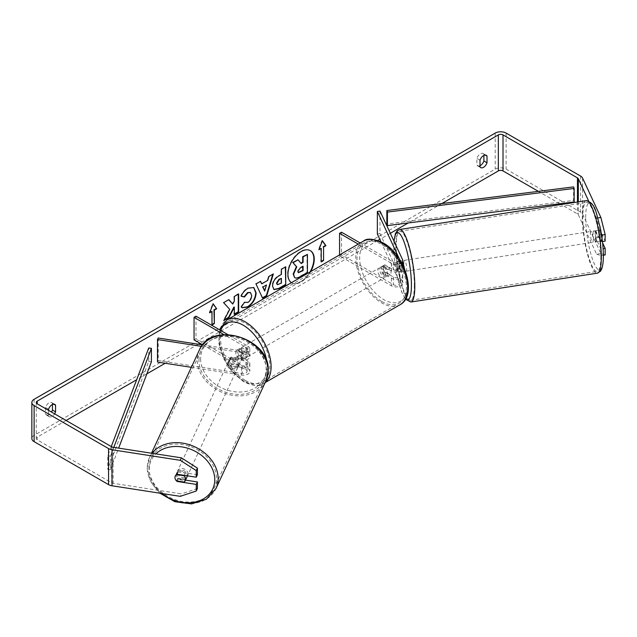 <?xml version="1.0" encoding="UTF-8"?>
<svg xmlns="http://www.w3.org/2000/svg" width="637" height="637" viewBox="0 0 637 637"><rect width="100%" height="100%" fill="white"/><g stroke="black" fill="none" stroke-linecap="round" stroke-linejoin="round"><path stroke-width="0.48" stroke-dasharray="3.19 2.39" d="M396.978 261.457L399.853 267.651A3.862 2.229 180 0 1 399.988 268.225A3.862 2.229 180 0 1 397.599 270.287A3.862 2.229 180 0 1 393.395 269.801L384.812 264.849A5.518 3.185 -120 0 0 384.39 265.024A5.518 3.185 -120 0 0 384.812 272.055L393.395 277.015A3.862 2.229 0 0 0 397.599 277.493A3.862 2.229 0 0 0 399.988 275.439A3.862 2.229 0 0 0 399.853 274.858L396.978 268.663A5.518 1.163 81.2 0 1 396.413 263.829A5.518 1.163 81.2 0 1 396.978 261.457L399.646 261.051L402.52 267.237A6.617 3.822 180 0 1 402.743 268.225A6.617 3.822 180 0 1 398.658 271.76A6.617 3.822 180 0 1 391.444 270.932L382.861 265.979A5.518 3.185 -120 0 0 382.447 266.155A5.518 3.185 -120 0 0 382.861 273.185L391.444 278.138A6.617 3.822 0 0 0 398.658 278.966A6.617 3.822 0 0 0 402.743 275.439A6.617 3.822 0 0 0 402.52 274.443L399.646 268.257A5.518 1.163 81.2 0 1 399.073 263.423A5.518 1.163 81.2 0 1 399.646 261.051M380.01 211.086L380.01 233.612L402.52 282.103A6.617 3.822 180 0 1 402.743 283.091A6.617 3.822 180 0 1 398.658 286.626A6.617 3.822 180 0 1 391.444 285.798L339.561 255.843L341.512 254.712L393.395 284.667A3.862 2.229 180 0 0 397.599 285.153A3.862 2.229 180 0 0 399.988 283.091A3.862 2.229 180 0 0 399.853 282.517L380.926 241.734M399.542 259.315L399.853 259.992A3.862 2.229 180 0 1 399.988 260.573A3.862 2.229 180 0 1 397.599 262.627A3.862 2.229 180 0 1 393.395 262.149L360.216 242.992M401.581 262.739A6.617 3.822 180 0 1 391.444 263.272L358.265 244.122M341.512 232.194L341.512 254.712M339.561 254.919L339.561 255.843M377.351 234.026L380.01 233.612M384.812 272.055L382.861 273.185M384.812 264.849L382.861 265.979M396.978 268.663L399.646 268.257M231.478 364.221A5.518 4.348 24.9 0 1 229.344 360.287A5.518 4.348 24.9 0 1 229.67 358.782A5.518 4.348 24.9 0 1 231.478 357.007L242.203 358.671A3.862 2.229 0 0 0 247.068 356.513A3.862 2.229 0 0 0 245.938 354.936L237.354 349.984A5.518 3.185 -120 0 0 236.932 350.159A5.518 3.185 -120 0 0 237.354 357.19L245.938 362.142A3.862 2.229 180 0 1 247.068 363.719A3.862 2.229 180 0 1 242.203 365.877L231.478 364.221L230.769 365.757A5.518 4.348 24.9 0 1 228.635 361.824A5.518 4.348 24.9 0 1 228.962 360.327A5.518 4.348 24.9 0 1 230.769 358.551L241.495 360.208A6.617 3.822 0 0 0 249.823 356.513A6.617 3.822 0 0 0 247.889 353.814L239.305 348.861A5.518 3.185 -120 0 0 238.883 349.036A5.518 3.185 -120 0 0 239.305 356.067L247.889 361.02A6.617 3.822 180 0 1 249.823 363.719A6.617 3.822 180 0 1 241.495 367.414L230.769 365.757M191.347 367.318L241.495 375.074A6.617 3.822 0 0 0 249.823 371.379A6.617 3.822 0 0 0 247.889 368.68L196.005 338.725L194.054 339.847M158.215 338.016L158.215 360.542L242.203 373.537A3.862 2.229 0 0 0 247.068 371.379A3.862 2.229 0 0 0 245.938 369.802L202.646 344.808M201.475 346.361L241.495 352.548A6.617 3.822 0 0 0 249.823 348.861A6.617 3.822 0 0 0 247.889 346.154L227.704 334.505M202.59 344.88L242.203 351.011A3.862 2.229 0 0 0 247.068 348.861A3.862 2.229 0 0 0 245.938 347.284L223.961 334.592M196.005 316.199L196.005 338.725M158.215 360.542L157.498 362.079M237.354 357.19L239.305 356.067M237.354 349.984L239.305 348.861M231.478 357.007L230.769 358.551M186.991 476.954A5.518 4.348 24.9 0 1 181.059 478.928A5.518 4.348 24.9 0 1 176.656 473.809A5.518 4.348 24.9 0 1 176.982 472.312A5.518 4.348 24.9 0 1 182.923 470.345A5.518 4.348 24.9 0 1 187.318 475.457A5.518 4.348 24.9 0 1 187.302 475.807M176.473 480.887L177.755 478.124A5.518 4.348 24.9 0 0 185.367 479.303L184.077 482.066M240.006 361.935A5.518 4.348 24.9 0 1 239.679 363.432A5.518 4.348 24.9 0 1 238.485 364.85L237.625 366.697A5.518 4.348 24.9 0 1 230.013 365.519L230.873 363.671A5.518 4.348 24.9 0 1 229.344 360.287A5.518 4.348 24.9 0 1 229.67 358.782A5.518 4.348 24.9 0 1 230.873 357.365L230.013 359.212A5.518 4.348 24.9 0 1 237.625 360.391L238.485 358.543A5.518 4.348 24.9 0 1 240.006 361.935M238.724 364.698A5.518 4.348 24.9 0 1 238.397 366.203A5.518 4.348 24.9 0 1 232.465 368.17A5.518 4.348 24.9 0 1 228.062 363.05A5.518 4.348 24.9 0 1 228.388 361.553A5.518 4.348 24.9 0 1 234.32 359.587A5.518 4.348 24.9 0 1 238.724 364.698M230.873 363.671L238.485 364.85M238.485 358.543L230.873 357.365M184.276 475.337L185.367 472.996A5.518 4.348 24.9 0 0 177.755 471.818L176.473 474.581M177.755 471.818L185.367 472.996M185.367 479.303L177.755 478.124M237.625 366.697L230.013 365.519M230.013 359.212L237.625 360.391M238.007 366.243A5.518 4.348 24.9 0 1 237.681 367.74A5.518 4.348 24.9 0 1 231.749 369.707A5.518 4.348 24.9 0 1 227.345 364.595A5.518 4.348 24.9 0 1 227.672 363.09A5.518 4.348 24.9 0 1 233.612 361.123A5.518 4.348 24.9 0 1 238.007 366.243M188.034 473.92A5.518 4.348 24.9 0 1 187.708 475.417A5.518 4.348 24.9 0 1 181.776 477.384A5.518 4.348 24.9 0 1 177.373 472.272A5.518 4.348 24.9 0 1 177.699 470.775A5.518 4.348 24.9 0 1 183.631 468.808A5.518 4.348 24.9 0 1 188.034 473.92M148.97 467.877A34.924 27.542 24.9 0 1 151.025 458.393A34.924 27.542 24.9 0 1 188.592 445.932A34.924 27.542 24.9 0 1 216.437 478.315A34.924 27.542 24.9 0 1 214.382 487.799A34.924 27.542 24.9 0 1 176.815 500.26A34.924 27.542 24.9 0 1 148.97 467.877M198.943 360.2A34.924 27.542 24.9 0 1 200.997 350.716A34.924 27.542 24.9 0 1 238.564 338.247A34.924 27.542 24.9 0 1 266.409 370.63A34.924 27.542 24.9 0 1 264.355 380.114A34.924 27.542 24.9 0 1 226.788 392.583A34.924 27.542 24.9 0 1 198.943 360.2M291.459 282.693A18.608 10.741 120 0 0 291.794 282.9A18.608 10.741 120 0 0 301.102 281.976A18.608 10.741 120 0 0 310.737 271.561M310.203 250.564A18.608 10.741 120 0 0 310.012 250.445A18.608 10.741 120 0 0 300.712 251.368A18.608 10.741 120 0 0 288.553 267.763A18.608 10.741 120 0 0 291.404 282.677A18.608 10.741 120 0 0 300.712 281.753A18.608 10.741 120 0 0 309.972 272.007M48.547 410.339L48.547 415.913L45.426 414.106A5.518 3.185 120 0 0 46.175 414.894A5.518 3.185 120 0 0 48.938 414.623A5.518 3.185 120 0 0 51.493 412.043M48.547 415.913A5.518 3.185 120 0 0 49.296 416.702A5.518 3.185 120 0 0 52.059 416.423A5.518 3.185 120 0 0 54.615 413.843M479.995 166.814L476.874 165.015L476.874 158.382A5.518 3.185 -60 0 1 483.141 153.541A5.518 3.185 -60 0 1 483.897 154.329L483.897 155.412M479.995 165.731A5.518 3.185 -60 0 1 477.631 165.803A5.518 3.185 -60 0 1 476.874 165.015M601.567 235.069L600.89 235.172L600.89 241.789L595.746 230.713L600.006 230.053L605.15 241.128M602.594 242.824L600.006 237.259A5.518 1.163 81.2 0 1 599.441 232.425A5.518 1.163 81.2 0 1 600.006 230.053M595.746 230.713A5.518 1.163 -98.8 0 0 595.173 233.086A5.518 1.163 -98.8 0 0 595.746 237.919L600.89 248.995L603.096 248.653M441.807 203.569L408.206 222.966M390.322 233.293L379.819 239.353M377.884 240.468L199.907 343.232M198.211 344.203L165.19 363.265M146.86 373.855L136.668 379.74M66.105 420.476L37.233 437.149A3.312 1.911 0 0 0 36.261 438.495A3.312 1.911 0 0 0 37.233 439.849L111.682 482.83A3.312 1.911 0 0 0 113.163 483.324L181.418 493.882L180.279 496.342M605.15 254.943L600.866 253.518L582.576 214.112A7.724 4.459 0 0 0 580.578 212.113L506.128 169.131A7.724 4.459 0 0 0 495.212 169.131L34.111 435.342A7.724 4.459 0 0 0 31.85 438.495M52.449 404.511L52.449 403.428A5.518 3.185 120 0 0 51.693 402.64A5.518 3.185 120 0 0 45.426 407.481L45.426 414.106M197.406 474.732L178.217 471.77A5.518 4.348 -155.1 0 0 176.417 473.546A5.518 4.348 -155.1 0 0 178.217 478.976L185.534 480.107M197.406 488.555L181.418 493.882M600.89 248.995L600.89 255.604L603.343 255.222M600.89 235.172L596.606 218.141L588.628 200.958M596.606 218.141L597.864 217.95M600.866 253.518L596.606 254.179L578.316 214.773A3.312 1.911 0 0 0 577.456 213.913L561.181 204.517M559.875 203.76L538.361 191.347M596.606 254.179L600.89 255.604M600.89 241.789L602.451 241.542M595.746 237.919L600.006 237.259M479.995 160.19L476.874 158.382M485.203 155.086L483.897 154.329M178.217 478.976L177.269 481.015M178.217 471.77L177.078 474.231M48.547 409.28L45.426 407.481M53.755 404.184L52.449 403.428M307.034 254.195L307.034 272.254L299.637 276.522C297.272 277.859 295.568 278.186 294.541 277.501L294.963 277.748M297.646 259.617L300.927 263.192M209.884 312.241L209.27 312.6L212.774 303.546L213.164 303.777M212.774 303.546L213.084 303.984M211.603 311.246L211.994 324.536M321.223 261.473L321.223 261.926M320.833 248.183L320.833 261.696M322.314 240.921L322.003 240.483L318.492 249.537L319.113 249.178M261.345 283.616L267.779 280.352M267.389 280.129L268.488 276.299L268.878 276.522M268.488 276.299L273.345 273.942M272.954 273.719L272.787 274.268M262.213 297.957L255.994 283.959M255.604 283.736L260.605 281.299M264.315 290.862L266.067 284.755M277.23 284.532L281.403 283.115M281.013 282.892L281.013 278.122M273.799 289.453L272.166 285.806C272.461 281.355 274.698 277.899 278.879 275.447L281.403 274.436M281.013 274.213L281.013 269.069L281.403 269.292M281.013 269.069L285.734 266.792M285.344 266.569L285.344 267.022M228.707 299.716L223.245 302.416L229.352 309.16L223.444 320.323L223.834 320.546M238.27 294.198L238.27 293.745L233.946 296.245L233.946 300.903L232.362 303.849M233.946 306.946L233.946 314.256L234.336 314.033M223.444 320.323L224.176 319.901M241.232 296.109L240.786 295.998C242.092 292.717 244.401 290.034 247.697 287.94L253.622 287.438M241.98 307.655L241.288 307.074M240.897 306.851L244.146 302.065L244.536 302.288M244.863 302.535L247.562 302.201C249.895 300.584 251.137 298.275 251.281 295.289L250.261 292.439M302.694 266.537L302.694 266.091L299.836 267.739L297.511 271.219L298.196 272.525M593.047 233.413A5.518 1.163 81.2 0 1 593.628 231.04A5.518 1.163 81.2 0 1 595.117 233.867A5.518 1.163 81.2 0 1 595.898 239.568A5.518 1.163 81.2 0 1 595.316 241.941A5.518 1.163 81.2 0 1 593.827 239.114A5.518 1.163 81.2 0 1 593.047 233.413M601.885 234.543A5.518 1.163 81.2 0 1 602.291 238.58A5.518 1.163 81.2 0 1 601.885 240.85L599.847 236.454A5.518 1.163 81.2 0 1 599.441 232.425A5.518 1.163 81.2 0 1 599.847 230.148L601.885 234.543L597.092 235.284A5.518 1.163 81.2 0 0 595.229 230.793A5.518 1.163 81.2 0 0 595.054 230.889L599.847 230.148M398.858 265.955A5.518 1.163 81.2 0 1 399.264 269.984A5.518 1.163 81.2 0 1 398.858 272.262L402.051 271.76A5.518 1.163 81.2 0 1 401.875 271.864A5.518 1.163 81.2 0 1 400.012 267.373L396.819 267.866A5.518 1.163 81.2 0 1 396.413 263.829A5.518 1.163 81.2 0 1 396.819 261.56L400.012 261.066A5.518 1.163 81.2 0 1 400.187 260.963A5.518 1.163 81.2 0 1 402.051 265.454L398.858 265.955L396.819 261.56M403.977 267.548A5.518 1.163 81.2 0 1 404.057 269.244A5.518 1.163 81.2 0 1 403.476 271.617A5.518 1.163 81.2 0 1 401.987 268.79A5.518 1.163 81.2 0 1 401.206 263.089A5.518 1.163 81.2 0 1 401.788 260.716A5.518 1.163 81.2 0 1 402.743 261.918M396.819 267.866L398.858 272.262M599.847 236.454L595.054 237.195A5.518 1.163 81.2 0 0 596.917 241.694A5.518 1.163 81.2 0 0 597.092 241.59L601.885 240.85M595.054 230.889L597.092 235.284M597.092 241.59L595.054 237.195M402.051 271.76L400.012 267.373M400.012 261.066L402.051 265.454M403.866 262.675A5.518 1.163 81.2 0 1 404.455 260.302A5.518 1.163 81.2 0 1 405.944 263.129A5.518 1.163 81.2 0 1 406.725 268.83A5.518 1.163 81.2 0 1 406.143 271.203A5.518 1.163 81.2 0 1 404.654 268.376A5.518 1.163 81.2 0 1 403.866 262.675M590.38 233.827A5.518 1.163 81.2 0 1 590.961 231.446A5.518 1.163 81.2 0 1 592.45 234.273A5.518 1.163 81.2 0 1 593.238 239.982A5.518 1.163 81.2 0 1 592.649 242.355A5.518 1.163 81.2 0 1 591.16 239.528A5.518 1.163 81.2 0 1 590.38 233.827M600.842 256.377A34.924 7.381 81.2 0 1 597.148 271.41A34.924 7.381 81.2 0 1 587.72 253.518A34.924 7.381 81.2 0 1 582.767 217.424A34.924 7.381 81.2 0 1 586.47 202.391A34.924 7.381 81.2 0 1 595.898 220.283A34.924 7.381 81.2 0 1 600.842 256.377M414.337 285.233A34.924 7.381 81.2 0 1 410.634 300.266A34.924 7.381 81.2 0 1 401.206 282.374A34.924 7.381 81.2 0 1 396.262 246.28A34.924 7.381 81.2 0 1 399.956 231.247A34.924 7.381 81.2 0 1 409.384 249.139A34.924 7.381 81.2 0 1 414.337 285.233M383.641 267.325A5.518 3.185 60 0 1 387.248 272.19A5.518 3.185 60 0 1 386.396 276.609A5.518 3.185 60 0 1 383.641 276.339A5.518 3.185 60 0 1 380.034 271.473A5.518 3.185 60 0 1 380.886 267.054A5.518 3.185 60 0 1 383.641 267.325M389.94 274.563L387.599 275.917A5.518 3.185 60 0 1 387.567 275.932A5.518 3.185 60 0 1 384.812 275.662A5.518 3.185 60 0 1 382.025 272.7L384.366 271.354A5.518 3.185 60 0 1 384.366 265.048L389.94 268.257A5.518 3.185 60 0 1 389.94 274.563L384.366 271.354M389.94 268.257L387.599 269.61A5.518 3.185 60 0 0 384.812 266.648A5.518 3.185 60 0 0 382.057 266.377A5.518 3.185 60 0 1 382.057 266.377L384.366 265.048M242.482 353.392A5.518 3.185 60 0 1 242.482 359.698L244.823 358.352A5.518 3.185 60 0 1 244.791 358.368A5.518 3.185 60 0 1 242.036 358.09A5.518 3.185 60 0 1 239.249 355.135L236.908 356.481A5.518 3.185 60 0 1 236.908 350.175L242.482 353.392L244.823 352.046A5.518 3.185 60 0 0 242.036 349.084A5.518 3.185 60 0 0 239.273 348.813L240.444 348.136A5.518 3.185 60 0 1 243.207 348.407A5.518 3.185 60 0 1 246.806 353.272A5.518 3.185 60 0 1 245.962 357.691A5.518 3.185 60 0 1 243.207 357.413A5.518 3.185 60 0 1 239.6 352.556A5.518 3.185 60 0 1 240.444 348.136M242.482 359.698L236.908 356.481M239.273 348.813A5.518 3.185 60 0 0 239.249 348.829L236.908 350.175M380.886 267.054L382.057 266.377L387.599 269.61M387.599 275.917L382.025 272.7M245.962 357.691L244.791 358.368L239.249 355.135M239.249 348.829L244.823 352.046M245.157 347.284A5.518 3.185 60 0 1 248.756 352.142A5.518 3.185 60 0 1 247.912 356.561A5.518 3.185 60 0 1 245.157 356.29A5.518 3.185 60 0 1 241.55 351.433A5.518 3.185 60 0 1 242.394 347.006A5.518 3.185 60 0 1 245.157 347.284M381.69 268.456A5.518 3.185 60 0 1 385.297 273.313A5.518 3.185 60 0 1 384.445 277.74A5.518 3.185 60 0 1 381.69 277.461A5.518 3.185 60 0 1 378.083 272.604A5.518 3.185 60 0 1 378.935 268.177A5.518 3.185 60 0 1 381.69 268.456M381.69 301.468A34.924 20.161 60 0 1 358.878 270.701A34.924 20.161 60 0 1 364.229 242.713A34.924 20.161 60 0 1 381.69 244.449A34.924 20.161 60 0 1 404.503 275.216A34.924 20.161 60 0 1 399.152 303.204A34.924 20.161 60 0 1 381.69 301.468M245.157 380.297A34.924 20.161 60 0 1 222.345 349.53A34.924 20.161 60 0 1 227.696 321.542A34.924 20.161 60 0 1 245.157 323.27A34.924 20.161 60 0 1 267.97 354.045A34.924 20.161 60 0 1 262.619 382.033A34.924 20.161 60 0 1 245.157 380.297M573.555 186.888L573.555 200.4L386.842 224.041M573.555 200.4L574.144 201.953M111.284 446.569L107.78 455.805L107.78 469.318L148.724 361.513L148.724 348.001M151.415 361.856L148.724 361.513M107.78 455.805L110.472 456.14L110.472 469.66L118.649 448.137M110.472 456.14L113.8 447.389M107.78 469.318L110.472 469.66M402.52 274.443L402.52 282.103M391.444 278.138L391.444 285.798M393.395 277.015L393.395 284.667M399.853 274.858L399.853 282.517M393.395 262.149L393.395 269.801M391.444 263.272L391.444 270.932M402.52 259.585L402.52 267.237M399.853 259.992L399.853 267.651M241.495 367.414L241.495 375.074M247.889 361.02L247.889 368.68M242.203 365.877L242.203 373.537M245.938 362.142L245.938 369.802M245.938 347.284L245.938 354.936M247.889 346.154L247.889 353.814M241.495 352.548L241.495 360.208M242.203 351.011L242.203 358.671M152.06 453.305A36.683 28.936 -155.1 0 0 149.424 457.653A36.683 28.936 -155.1 0 0 147.266 467.614A36.683 28.936 -155.1 0 0 176.521 501.637A36.683 28.936 -155.1 0 0 215.983 488.539M162.037 493.524A33.928 26.762 24.9 0 1 149.217 469.565A33.928 26.762 24.9 0 1 155.842 453.886M265.955 380.862A36.683 28.936 24.9 0 1 226.493 393.953A36.683 28.936 24.9 0 1 197.239 359.937A36.683 28.936 24.9 0 1 199.397 349.968M200.623 358.806A33.928 26.762 -155.1 0 0 233.389 391.58A33.928 26.762 -155.1 0 0 266.162 368.95A33.928 26.762 -155.1 0 0 233.389 336.177A33.928 26.762 -155.1 0 0 200.623 358.806M37.233 439.849L37.233 437.149M34.111 399.311L34.111 435.342M495.212 133.093L495.212 169.131M113.163 447.285L113.163 483.324M111.682 446.792L111.682 482.83M577.456 202.001L577.456 213.913M578.316 201.865L578.316 214.773M582.576 178.073L582.576 214.112M580.578 176.075L580.578 212.113M506.128 133.093L506.128 169.131M586.199 200.647A36.683 7.755 -98.8 0 0 582.314 216.445A36.683 7.755 -98.8 0 0 587.513 254.362A36.683 7.755 -98.8 0 0 597.418 273.154M585.69 217.567A33.928 7.166 81.2 0 1 594.472 208.785A33.928 7.166 81.2 0 1 603.255 255.413A33.928 7.166 81.2 0 1 594.472 264.196A33.928 7.166 81.2 0 1 585.69 217.567M410.905 302.01A36.683 7.755 81.2 0 1 400.999 283.21A36.683 7.755 81.2 0 1 395.8 245.293A36.683 7.755 81.2 0 1 399.686 229.495M394.088 241.407A33.928 7.166 -98.8 0 0 393.849 247.244A33.928 7.166 -98.8 0 0 405.737 298.769M363.345 241.184A36.683 21.18 -120 0 0 357.723 270.582A36.683 21.18 -120 0 0 381.69 302.909A36.683 21.18 -120 0 0 400.036 304.733M383.641 244.13A33.928 19.588 60 0 1 407.632 285.687A33.928 19.588 60 0 1 383.641 299.533A33.928 19.588 60 0 1 359.65 257.985A33.928 19.588 60 0 1 383.641 244.13M265.287 382.304A36.683 21.18 60 0 1 263.503 383.562A36.683 21.18 60 0 1 245.157 381.738A36.683 21.18 60 0 1 221.19 349.41A36.683 21.18 60 0 1 226.812 320.013M220.657 330.436A33.928 19.588 -120 0 0 243.207 380.615A33.928 19.588 -120 0 0 266.863 361.999M402.743 275.439L402.743 283.091M399.988 275.439L399.988 283.091M402.743 264.936L402.743 268.225M399.988 260.573L399.988 268.225M384.39 265.024L382.447 266.155M249.823 363.719L249.823 371.379M247.068 363.719L247.068 371.379M249.823 348.861L249.823 356.513M247.068 348.861L247.068 356.513M236.932 350.159L238.883 349.036M228.388 361.553L228.962 360.327M159.887 493.189L150.531 481.437L147.171 468.028L149.424 457.653L151.487 453.218M239.679 363.432L238.397 366.203M176.982 472.312L176.417 473.546M237.681 367.74L187.708 475.417M200.997 350.716L151.025 458.393M264.355 380.114L214.382 487.799M227.672 363.09L177.699 470.775M49.296 416.702L46.175 414.894M480.752 167.603L477.631 165.803M36.261 402.465L36.261 438.495M486.262 155.348L483.141 153.541M54.814 404.439L51.693 402.64M393.969 241.152L394.112 255.525L395.466 267.158L397.791 279.149L401.621 291.865L405.482 299.215M593.628 231.04L595.229 230.793M400.187 260.963L401.788 260.716M401.875 271.864L403.476 271.617M595.316 241.941L596.917 241.694M404.455 260.302L590.961 231.446M410.634 300.266L597.148 271.41M399.956 231.247L586.47 202.391M406.143 271.203L592.649 242.355M265.143 382.606L263.503 383.562C260.055 386.723 253.486 386.165 243.78 381.882L232.306 372.135L223.388 358.328L218.786 343.239L219.526 329.783M386.396 276.609L387.567 275.932M247.912 356.561L384.445 277.74M227.696 321.542L364.229 242.713M262.619 382.033L399.152 303.204M242.394 347.006L378.935 268.177"/><path stroke-width="0.96" d="M399.542 259.315L377.351 211.5L380.01 211.086L402.52 259.585A6.617 3.822 180 0 1 402.743 260.573A6.617 3.822 180 0 1 401.581 262.739M360.216 242.992L341.512 232.194L339.561 233.317L339.561 254.919M358.265 244.122L339.561 233.317M377.351 211.5L377.351 234.026L380.926 241.734M201.475 346.361L157.498 339.553L158.215 338.016L202.59 344.88M202.646 344.808L194.054 339.847L194.054 317.33L223.961 334.592M227.704 334.505L196.005 316.199L194.054 317.33M157.498 339.553L157.498 362.079L191.347 367.318M187.302 475.807A5.518 4.348 24.9 0 1 186.991 476.954L185.279 480.648A5.518 4.348 24.9 0 1 184.077 482.066L176.473 480.887A5.518 4.348 24.9 0 1 174.944 477.503A5.518 4.348 24.9 0 1 175.271 476.006A5.518 4.348 24.9 0 1 176.473 474.581L184.077 475.759A5.518 4.348 24.9 0 1 185.606 479.151A5.518 4.348 24.9 0 1 185.279 480.648M184.077 475.759L184.276 475.337M310.737 271.561A18.608 10.741 120 0 0 310.402 250.675A18.608 10.741 120 0 0 301.102 251.591A18.608 10.741 120 0 0 289.039 267.675A18.608 10.741 120 0 0 291.459 282.693M309.972 272.007A18.608 10.741 120 0 0 310.203 250.564M483.897 155.412L483.897 160.962A5.518 3.185 -60 0 1 480.386 165.524A5.518 3.185 -60 0 1 479.995 165.731M483.507 167.332A5.518 3.185 -60 0 1 480.752 167.603A5.518 3.185 -60 0 1 479.995 166.814L479.995 160.19A5.518 3.185 -60 0 1 486.262 155.348A5.518 3.185 -60 0 1 487.018 156.129L487.018 162.761A5.518 3.185 -60 0 1 483.507 167.332M229.742 309.391L223.834 320.546L228.962 317.584L234.336 307.177L234.336 314.487L238.66 311.987L238.66 293.968L234.336 296.468L234.336 301.126L232.752 304.072L228.826 299.645L223.635 302.647L229.742 309.391M261.735 283.847L267.779 280.352L268.878 276.522L273.345 273.942L266.744 295.791L262.603 298.18L255.994 283.959L260.605 281.299L261.735 283.847L260.374 281.435M538.361 191.347L503.015 170.931A3.312 1.911 0 0 0 498.333 170.931L441.807 203.569M408.206 222.966L390.322 233.293M379.819 239.353L377.884 240.468M199.907 343.232L198.211 344.203M165.19 363.265L146.86 373.855M136.668 379.74L66.105 420.476M588.628 200.958L578.316 178.734A3.312 1.911 0 0 0 577.456 177.882L503.015 134.901A3.312 1.911 0 0 0 498.333 134.901L37.233 401.111A3.312 1.911 0 0 0 36.261 402.465A3.312 1.911 0 0 0 37.233 403.81L111.682 446.792A3.312 1.911 0 0 0 113.163 447.285L181.418 457.844L197.406 468.123L197.406 474.732L196.26 477.193L177.078 474.231A5.518 4.348 24.9 0 0 175.271 476.006A5.518 4.348 24.9 0 0 177.078 481.437L196.26 484.407L196.26 491.016L197.406 488.555L197.406 481.938L196.26 484.407M54.615 413.843A5.518 3.185 120 0 0 55.57 411.86L55.57 405.228A5.518 3.185 120 0 0 54.814 404.439A5.518 3.185 120 0 0 48.547 409.28L48.547 410.339M209.661 312.823L213.164 303.777L216.676 308.77L214.335 310.123L214.335 323.636L211.994 324.981L211.994 311.469L209.661 312.823M323.564 247.06L325.905 245.707L322.394 240.714L318.882 249.76L321.223 248.406L321.223 261.926L323.564 260.573L323.564 247.06L323.564 260.573M272.556 286.085L272.556 286.037C272.851 281.578 275.088 278.122 279.269 275.678L281.403 274.436L281.403 269.292L285.734 266.792L285.734 284.811L279.046 288.672L273.99 289.572L272.556 286.085M244.536 302.288L247.952 302.432C250.285 300.807 251.527 298.506 251.671 295.52L250.468 292.542L247.952 292.805L244.433 297.025L241.176 296.229C242.482 292.94 244.791 290.257 248.088 288.171L253.821 287.542L256.13 292.893C255.755 298.857 253.008 303.562 247.904 307.01L242.179 307.775L241.288 307.074L244.536 302.288L244.863 302.535M597.864 217.95L600.866 217.48L582.576 178.073A7.724 4.459 0 0 0 580.578 176.075L506.128 133.093A7.724 4.459 0 0 0 495.212 133.093L34.111 399.311A7.724 4.459 0 0 0 31.85 402.465A7.724 4.459 0 0 0 34.111 405.618L108.561 448.591A7.724 4.459 0 0 0 112.024 449.746L180.279 460.304L181.418 457.844M51.493 412.043A5.518 3.185 120 0 0 52.449 410.053L52.449 404.511M197.406 468.123L196.26 470.584L196.26 477.193M196.26 470.584L180.279 460.304M31.85 402.465L31.85 438.495A7.724 4.459 0 0 0 34.111 441.648L108.561 484.63A7.724 4.459 0 0 0 112.024 485.784L180.279 496.342L196.26 491.016M185.534 480.107L197.406 481.938M603.096 248.653L605.15 248.334L605.15 254.943L603.343 255.222M561.181 204.517L559.875 203.76M602.451 241.542L605.15 241.128L605.15 234.512L601.567 235.069M605.15 248.334L602.594 242.824M600.866 217.48L605.15 234.512M487.018 156.129L485.203 155.086M487.018 162.761L483.897 160.962M177.269 481.015L177.078 481.437M55.57 405.228L53.755 404.184M55.57 411.86L52.449 410.053M294.573 277.525L293.546 274.276L296.762 266.871L293.036 262.731L298.036 259.84L301.19 263.487L303.085 262.396L303.085 256.926L307.424 254.426L307.424 272.477L300.027 276.745C297.662 278.082 295.958 278.409 294.931 277.732L294.851 277.684M294.541 277.501L293.155 274.045L296.372 266.648L293.036 262.731M300.927 263.192L302.694 262.165L302.694 256.703L307.424 254.426M292.646 262.5L298.036 259.84M213.084 303.984L216.676 308.77M216.285 308.547L213.944 309.893L214.335 310.123M213.944 309.893L214.335 323.636M211.994 324.536L213.944 323.405M209.884 312.241L211.994 311.469M323.174 260.35L321.223 261.473M319.113 249.178L321.223 248.406M323.174 246.83L325.515 245.484L322.314 240.921M266.457 284.986L262.977 286.992L264.705 291.085L266.457 284.986L262.977 286.992M262.587 286.769L264.705 291.085M272.787 274.268L266.354 295.568L266.744 295.791M266.354 295.568L262.436 297.829M276.88 283.354L277.406 284.675L281.403 283.115L281.403 278.353L279.356 279.532L276.88 283.354L276.49 283.131L277.23 284.532M276.49 283.131L278.966 279.309L281.403 278.353M285.344 267.022L285.734 284.811M285.344 284.588L278.656 288.45L273.799 289.453M232.752 304.072L228.707 299.716M234.336 314.033L238.27 311.764L238.27 294.198M224.176 319.901L228.572 317.361L233.946 306.946L234.336 307.177M253.622 287.438L255.74 292.67C255.365 298.634 252.618 303.339 247.514 306.787L241.98 307.655M250.261 292.439L247.562 292.574L244.043 296.794L244.433 297.025M244.043 296.794L241.232 296.109M297.901 271.45L298.371 272.668L303.085 270.645L303.085 266.314L300.226 267.962L297.901 271.45M298.196 272.525L302.694 270.422L302.694 266.537M402.743 261.918A5.518 1.163 81.2 0 1 403.977 267.548M386.842 210.528L386.842 224.041L387.431 225.594L387.431 212.081L386.842 210.528L573.555 186.888L574.144 188.441L574.144 201.953L387.431 225.594M574.144 188.441L387.431 212.081M111.284 446.569L148.724 348.001L151.415 348.343L151.415 361.856L118.649 448.137M113.8 447.389L151.415 348.343M151.487 453.218L199.397 349.968A36.683 28.936 24.9 0 1 238.859 336.877A36.683 28.936 24.9 0 1 268.113 370.901A36.683 28.936 24.9 0 1 265.955 380.862L215.983 488.539A36.683 28.936 -155.1 0 0 218.141 478.578A36.683 28.936 -155.1 0 0 191.92 445.597A36.683 28.936 -155.1 0 0 152.06 453.305M155.842 453.886A33.928 26.762 24.9 0 1 192.406 449.977A33.928 26.762 24.9 0 1 214.765 479.701A33.928 26.762 24.9 0 1 196.483 501.725A33.928 26.762 24.9 0 1 162.037 493.524M498.333 134.901L498.333 170.931M37.233 401.111L37.233 403.81M112.024 449.746L112.024 485.784M503.015 134.901L503.015 170.931M577.456 177.882L577.456 202.001M578.316 178.734L578.316 201.865M34.111 405.618L34.111 441.648M108.561 448.591L108.561 484.63M601.304 257.364A36.683 7.755 -98.8 0 0 596.105 219.439A36.683 7.755 -98.8 0 0 586.199 200.647C596.328 203.474 595.802 213.379 600.014 226.629C602.18 237.004 603.287 246.734 603.35 255.819C603.366 261.52 602.817 265.9 601.694 268.981L600.492 271.219L597.418 273.154A36.683 7.755 -98.8 0 0 601.304 257.364M393.969 241.152L395.402 233.683L397.217 230.761L399.686 229.495A36.683 7.755 81.2 0 1 409.591 248.295A36.683 7.755 81.2 0 1 414.791 286.212A36.683 7.755 81.2 0 1 410.905 302.01L597.418 273.154M405.737 298.769A33.928 7.166 -98.8 0 0 411.414 285.089A33.928 7.166 -98.8 0 0 403.643 240.826A33.928 7.166 -98.8 0 0 394.088 241.407M400.036 304.733A36.683 21.18 -120 0 0 405.658 275.335A36.683 21.18 -120 0 0 381.69 243A36.683 21.18 -120 0 0 363.345 241.184C366.793 238.023 373.362 238.58 383.068 242.864C404.869 254.434 417.864 295.472 400.036 304.733L265.143 382.606M363.345 241.184L226.812 320.013A36.683 21.18 60 0 1 245.157 321.828A36.683 21.18 60 0 1 268.583 352.436A36.683 21.18 60 0 1 265.287 382.304M266.863 361.999A33.928 19.588 -120 0 0 243.207 325.212A33.928 19.588 -120 0 0 220.657 330.436M402.743 260.573L402.743 264.936M215.983 488.539L206.388 499.233L191.562 503.907L174.849 501.701L159.887 493.189M265.955 380.862L268.209 370.487C270.192 338.112 211.197 320.1 199.397 349.968M399.686 229.495L586.199 200.647M405.482 299.215L410.905 302.01M226.812 320.013L219.526 329.783"/></g></svg>
